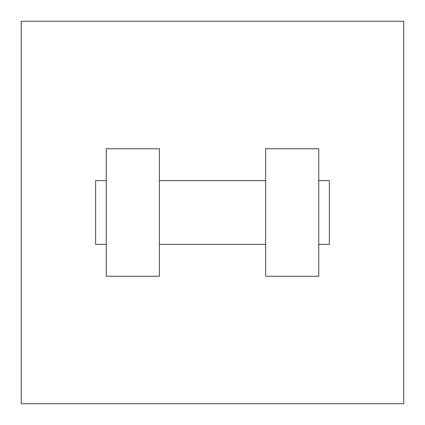 <?xml version="1.0" encoding="UTF-8"?>
<svg xmlns="http://www.w3.org/2000/svg" width="425" height="425" viewBox="0 0 425 425"><rect width="100%" height="100%" fill="white"/><g stroke="black" fill="none" stroke-linecap="round" stroke-linejoin="round"><path stroke-width="0.64" d="M403.75 21.25L403.75 403.75L21.25 403.75L21.25 21.25L403.75 21.25M265.625 148.75L265.625 276.25L318.75 276.25L318.75 148.75L265.625 148.75M159.375 276.25L159.375 148.75L106.25 148.75L106.25 276.25L159.375 276.25M318.75 244.375L329.375 244.375L329.375 180.625L318.75 180.625M106.25 180.625L95.625 180.625L95.625 244.375L106.25 244.375M265.625 180.625L159.375 180.625M265.625 244.375L159.375 244.375"/></g></svg>
